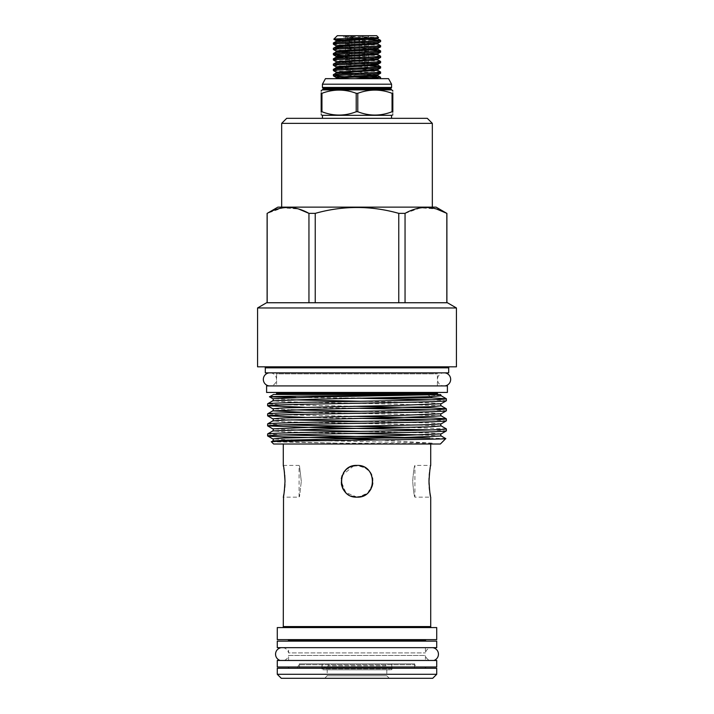 <?xml version="1.0" encoding="UTF-8"?>
<svg xmlns="http://www.w3.org/2000/svg" width="714" height="714" viewBox="0 0 714 714"><rect width="100%" height="100%" fill="white"/><g stroke="black" fill="none" stroke-linecap="round" stroke-linejoin="round"><path stroke-width="0.54" stroke-dasharray="3.57 2.68" d="M327.324 667.304L328.199 665.796L328.199 663.859L385.801 663.859L385.801 665.796L328.199 665.796L385.801 665.796L386.676 667.304L327.324 667.304L386.676 667.304M322.219 663.859L391.781 663.859L322.219 663.859L322.219 667.304L391.781 667.304L322.219 667.304M391.781 663.859L391.781 667.304M385.801 663.859L328.199 663.859M430.185 468.143L430.721 465.412L414.905 465.412C414.182 466.358 413.442 471.642 412.692 481.281C413.442 490.929 414.182 496.212 414.905 497.149C414.182 496.221 413.442 490.937 412.692 481.281C413.442 471.633 414.182 466.349 414.905 465.412L414.905 497.149L430.721 497.149L430.462 495.864M322.978 669.812L391.022 669.812L322.978 669.812A1.009 1.009 0 0 1 321.969 668.813L321.969 663.859L392.031 663.859L321.969 663.859M391.022 669.812A1.009 1.009 0 0 0 392.031 668.813L392.031 663.859M386.809 669.812L386.809 675.792L389.317 678.3L324.683 678.3L327.19 675.792L386.809 675.792L327.19 675.792L327.19 669.812L386.809 669.812L327.19 669.812M425.428 668.259L288.572 668.259L425.428 668.259M425.428 667.001L288.572 667.001L425.428 667.001M277.273 667.001L436.727 667.001M277.273 660.468L436.727 660.468M357 497.149L345.746 492.473M343.809 490.107L342.301 487.269M341.435 484.369L341.354 478.621M353.751 465.751L342.336 475.221L343.818 472.445M345.781 470.053L351.029 466.581M283.279 444.019L430.721 444.019L283.279 444.019M301.308 481.281C298.889 460.807 298.889 460.807 301.308 481.281C298.889 460.807 298.889 460.807 301.308 481.281C298.889 501.755 298.889 501.755 301.308 481.281C298.889 501.755 298.889 501.755 301.308 481.281M283.529 466.626L283.824 468.214M284.467 472.463L284.743 475.185M429.06 478.201L429.257 475.194M429.533 472.507L429.864 470.062M371.655 475.203L372.869 481.281C373.859 460.825 340.15 460.798 341.131 481.281L341.444 478.139M360.151 465.733L357 465.412L365.854 468.116M368.21 470.044L370.2 472.472M431.729 627.579L282.271 627.579L431.729 627.579M283.163 434.933L267.607 433.969M430.837 429.908L446.393 430.872M446.357 428.909L409.408 427.427M283.163 424.884L267.607 423.929M304.592 417.324L360.231 418.377M430.837 419.868L446.393 420.832M353.769 416.333L279.585 414.718L267.607 413.879M304.592 407.283L360.231 408.337M430.837 409.818L446.393 410.782M353.769 406.284L279.585 404.677L267.607 403.838M426.428 639.628L287.572 639.628L426.428 639.628M438.405 394.449L275.595 394.449L438.405 394.449M288.572 641.136L425.428 641.136L288.572 641.136M437.405 392.441L276.595 392.441L437.405 392.441M433.844 660.468L280.156 660.468L433.844 660.468M432.693 647.669L281.307 647.669L432.693 647.669M444.893 385.917L269.107 385.917L444.893 385.917M444.893 372.86L269.107 372.86L444.893 372.86M449.704 366.826L264.296 366.826L449.704 366.826M391.575 84.19L322.425 84.19M388.568 78.665L325.432 78.665M391.575 87.456L322.425 87.456M357 93.311L356.215 93.311L356.215 111.741L357.785 111.741L357.785 93.311L357 93.311M321.952 93.311L321.166 93.311L321.166 111.741C321.166 116.168 321.166 116.168 321.166 111.741L321.952 111.741L321.952 93.311C333.349 89.036 344.773 89.036 356.215 93.311M321.166 93.311C321.166 89.036 321.166 89.036 321.166 93.311M322.469 115.329L391.531 115.329M356.215 111.741C344.808 116.168 333.393 116.168 321.952 111.741M357 118.337L322.469 118.337L357 118.337M432.327 207.131L281.673 207.131L432.327 207.131M267.179 302.745L308.948 302.745L267.179 302.745L267.179 213.361L282.762 207.828L298.648 209.015M368.594 39.618L340.444 39.618C353.778 40.243 381.758 40.939 380.607 41.582M380.607 45.642C382.052 44.759 331.948 43.884 333.393 43.001M333.393 44.214C331.948 45.098 382.052 45.973 380.607 46.856M369.977 50.078L333.393 48.275M333.393 49.489C331.948 50.364 382.052 51.247 380.607 52.131M380.607 56.183C382.052 55.308 331.948 54.425 333.393 53.55M344.023 55.594L380.607 57.397M380.607 61.458C382.052 60.583 331.948 59.699 333.393 58.825M333.393 60.038C331.948 60.913 382.052 61.797 380.607 62.671M369.977 65.902L333.393 64.099M333.393 65.313C331.948 66.188 382.052 67.071 380.607 67.946M380.607 72.007C382.052 71.132 331.948 70.249 333.393 69.365M333.393 70.579C331.948 71.462 382.052 72.346 380.607 73.221M369.977 76.443L333.393 74.64M344.023 76.693L354.831 77.094M374.814 77.888L380.607 78.495M369.049 35.7L344.951 35.7L369.049 35.7A4.016 4.016 0 0 1 368.594 36.414L366.826 37.485L364.568 37.485L362.801 36.414L359.258 37.485L354.742 37.485L351.199 36.414L349.432 37.485L347.174 37.485L345.406 36.414L347.174 37.485L347.174 38.601L347.174 37.485L349.432 37.485L349.432 62.823L354.742 62.823L349.432 62.823L354.742 62.823L354.742 40.189M344.951 35.7A4.016 4.016 0 0 0 345.406 36.414L345.406 55.531M346.701 62.823L345.406 62.823L347.174 62.823L347.174 39.636L346.701 68.348L367.299 68.348L346.701 68.348L357 74.533L367.299 68.348L367.299 62.823L366.826 62.823L368.594 62.823L367.299 62.823M359.258 39.993L359.258 62.823L364.568 62.823L359.258 62.823L359.258 50.542M364.568 62.823L364.568 37.485L364.568 62.823L362.801 62.823L364.568 62.823M366.826 55.496L366.826 54.621M354.742 50.73L354.742 62.823L349.432 62.823L349.432 37.485L351.199 36.414L354.742 37.485L359.258 37.485L362.801 36.414L364.568 37.485L366.826 37.485L368.594 36.414L368.594 62.823M345.406 62.823L345.406 56.397M351.199 62.823L351.199 36.414L351.199 62.823M354.742 41.769L354.742 49.864M362.801 62.823L362.801 36.414L362.801 62.823M359.258 49.668L359.258 41.599M337.311 35.7L376.689 35.7M371.976 39.618L343.229 36.851C346.834 36.271 356.688 36.789 363.444 36.851L378.509 37.521M338.9 77.888L354.51 78.665L380.348 78.665M354.51 78.665L380.062 78.665M315.231 302.745L398.769 302.745L315.231 302.745L315.231 213.361C343.139 205.534 370.985 205.534 398.769 213.361L405.052 213.361L405.052 302.745L398.769 302.745L446.821 302.745L405.052 302.745M446.821 302.745L446.893 213.361M447.401 302.745L266.599 302.745M308.948 302.745L308.948 213.361L315.231 213.361M398.769 302.745L398.769 213.361M405.052 213.361L420.626 207.828L436.513 209.015M436.093 207.131L277.907 207.131M281.673 123.361L432.327 123.361M286.689 118.337L427.311 118.337M357.785 93.311C369.183 89.036 380.598 89.036 392.048 93.311L392.048 111.741C380.642 116.168 369.227 116.168 357.785 111.741M392.048 111.741L392.834 111.741C392.834 116.168 392.834 116.168 392.834 111.741L392.834 93.311L392.048 93.311M392.834 93.311C392.834 89.036 392.834 89.036 392.834 93.311M456.433 307.966L257.567 307.966M456.433 366.826L257.567 366.826M448.704 372.86L265.296 372.86M266.599 385.917L447.401 385.917M277.273 647.669L436.727 647.669M266.599 392.441L447.401 392.441M277.273 641.136L436.727 641.136M440.413 394.449L273.587 394.449M436.727 639.628L277.273 639.628M429.569 394.753L440.627 394.574M430.524 396.654L427.998 394.931L441.207 395.797M379.687 397.903L339.569 397.903L360.231 398.287M295.81 397.466L339.569 397.903M436.727 627.579L277.273 627.579M378.75 439.958L432.113 443.144C434.639 443.662 429.462 443.697 427.231 443.724L336.321 443.144L271.427 441.805M445.759 438.628L429.774 437.994M430.837 399.778L446.393 400.741M440.368 444.019L273.632 444.019M357.036 497.149L345.799 492.526L341.131 481.281C340.141 501.764 373.859 501.755 372.869 481.281L372.77 483.083M372.556 484.413L367.746 492.963L358.83 497.051M429.882 492.624L429.533 490.09M429.257 487.367L429.06 484.387M285.002 481.281L284.94 484.306M284.752 487.341L284.467 490.125M284.136 492.499L283.806 494.472M363.096 466.635L365.291 467.75M368.237 470.08L370.236 472.534M371.664 475.229L372.565 478.193M372.253 485.654L371.655 487.367M370.62 489.438L366.041 494.329M363.123 495.927L360.088 496.855M277.273 668.259L436.727 668.259M277.273 674.284L436.727 674.284M281.289 678.3L432.711 678.3M324.683 678.3L389.317 678.3M297.22 668.259L299.246 663.859L414.754 663.859L414.754 664.743L299.246 664.743L414.754 664.743L416.78 668.259L297.22 668.259L416.78 668.259M414.557 663.859L299.443 663.859L414.557 663.859L414.557 668.259L299.443 668.259L414.557 668.259M299.443 663.859L299.443 668.259M414.754 663.859L299.246 663.859M443.269 372.86L270.731 372.86L443.269 372.86A6.578 6.578 0 0 0 443.269 385.917L270.731 385.917L443.269 385.917M270.731 372.86A6.578 6.578 0 0 1 270.731 385.917M437.405 385.917L276.595 385.917L276.595 373.859L437.405 373.859L276.595 373.859A1.009 1.009 0 0 0 275.595 372.86L438.405 372.86A1.009 1.009 0 0 0 437.405 373.859L437.405 385.917L276.595 385.917M438.405 372.86L275.595 372.86M425.428 660.468L288.572 660.468L425.428 660.468L425.428 655.47L288.572 655.47A6.578 6.578 0 0 1 284.092 660.468L429.908 660.468L284.092 660.468M288.572 660.468L288.572 655.47L425.428 655.47A6.578 6.578 0 0 0 429.908 660.468M431.069 647.669L282.931 647.669L431.069 647.669A6.578 6.578 0 0 0 425.428 652.917L425.428 647.669L288.572 647.669L425.428 647.669M282.931 647.669A6.578 6.578 0 0 1 288.572 652.917L425.428 652.917L288.572 652.917L288.572 647.669M392.031 668.813L321.969 668.813L392.031 668.813M430.721 626.571L283.279 626.571M425.428 640.636L288.572 640.636M437.405 393.45L276.595 393.45M448.704 367.835L265.296 367.835M390.897 88.402L323.103 88.402M390.897 88.92L323.103 88.92M322.353 89.893L391.647 89.893M363.444 36.851L377.795 37.949M336.205 40.591L377.795 43.224M336.205 45.866L377.795 48.498M336.205 51.131L338.9 51.515M345.406 51.908L377.795 53.773M338.9 56.79L377.795 59.048M336.205 61.681L369.977 63.51M338.9 67.339L377.795 69.588M336.205 72.23L338.9 72.614M354.831 73.408L377.795 74.863M343.229 36.851L377.795 38.717M336.205 41.358L377.795 43.991M344.023 47.445L377.795 49.266M336.205 51.908L377.795 54.541M344.023 57.986L377.795 59.815M336.205 62.448L377.795 65.09M344.023 68.535L377.795 70.356M336.205 72.998L375.1 75.247M432.113 443.144L320.881 440.663M291.16 439.958L272.793 438.914M441.207 433.889L429.962 433.005L360.231 431.399M291.16 429.908L272.793 428.864M441.207 423.848L429.962 422.965L360.231 421.349M291.16 419.868L272.793 418.823M441.207 413.799L429.962 412.915L360.231 411.309M291.16 409.818L272.793 408.774M441.207 403.758L429.962 402.874L360.231 401.268M291.16 399.778L272.793 398.733M336.321 443.144L276.015 441.475M441.207 435.977L422.84 434.933M353.769 433.443L284.038 431.836L272.793 430.953M441.207 425.928L399.126 424.303L284.038 421.787L272.793 420.912M441.207 415.887L399.126 414.254L304.592 412.362M441.207 405.847L399.126 404.213L284.038 401.705L272.793 400.822M283.279 465.412L299.095 465.412L299.095 497.149L283.279 497.149"/><path stroke-width="1.07" d="M432.711 678.3L281.289 678.3L277.273 674.284L436.727 674.284L432.711 678.3M436.727 674.284L436.727 668.259L277.273 668.259L277.273 674.284M425.428 668.259L425.428 667.001M288.572 668.259L288.572 667.001M434.246 667.001L277.273 667.001L277.273 660.468L436.727 660.468L436.727 667.001L434.246 667.001M345.746 492.473L343.809 490.107M342.301 487.269L341.435 484.369M341.354 478.621L341.444 478.139M343.818 472.445L345.781 470.053M351.029 466.581L353.751 465.751M353.894 465.724L357 465.412C336.526 464.43 336.526 498.14 357 497.149C377.456 498.14 377.501 464.448 357 465.412L353.894 465.724M283.52 495.998L283.279 626.571L430.721 626.571L430.721 497.149C430.158 496.221 429.578 490.929 428.998 481.281L429.06 478.201M430.721 444.019L430.721 465.412C430.158 466.34 429.578 471.633 428.998 481.281L429.06 484.387M283.279 497.149C283.851 496.212 284.422 490.92 285.002 481.281C284.422 471.642 283.842 466.349 283.279 465.412L283.279 444.019M283.279 465.412L283.529 466.626M283.824 468.214L284.467 472.463M284.743 475.185L285.002 481.281M429.257 475.194L429.533 472.507M429.864 470.062L430.185 468.143M365.854 468.116L368.21 470.044M370.2 472.472L371.655 475.203M283.279 626.571A1.009 1.009 0 0 1 282.271 627.579M430.721 626.571A1.009 1.009 0 0 0 431.729 627.579M271.427 441.805L273.632 444.019L440.368 444.019L445.75 438.601C450.659 439.663 265.474 440.725 271.427 441.805L272.793 440.993L284.734 440.181L399.126 437.691L441.207 435.977L445.75 438.601M272.793 398.733L314.874 397.02L440.627 394.574L273.587 394.449L269.499 396.814L272.793 398.733C273.462 399.046 273.462 399.742 272.793 400.822L267.643 403.794L267.607 405.766C268.812 405.204 283.717 404.642 312.304 404.088L401.696 402.41C430.283 401.857 445.188 401.295 446.393 400.741L441.207 403.758C440.538 404.062 440.538 404.758 441.207 405.847L446.357 408.819L433.728 407.997L353.769 406.284M446.393 400.741L446.357 398.769L441.207 395.797L429.962 396.681L314.874 399.188L272.793 400.822M267.607 403.838C268.812 403.276 283.717 402.723 312.304 402.161L401.696 400.492C430.283 399.929 445.188 399.376 446.393 398.814L432.345 397.903L430.524 396.654M272.793 428.864L314.874 427.151L429.266 424.66L441.207 423.848L446.393 420.832C445.188 421.385 430.283 421.947 401.696 422.501L312.304 424.178C283.717 424.732 268.812 425.294 267.607 425.847L272.793 428.864C273.462 429.176 273.462 429.873 272.793 430.953L267.643 433.925L267.607 435.897C268.812 435.335 283.717 434.781 312.304 434.219L401.696 432.55C430.283 431.988 445.188 431.434 446.393 430.872L441.207 433.889C440.538 434.201 440.538 434.897 441.207 435.977M446.393 430.872L446.357 428.909L441.207 425.928L429.962 426.811L314.874 429.319L272.793 430.953M267.607 433.969C268.812 433.407 283.717 432.854 312.304 432.291L401.696 430.622C430.283 430.06 445.188 429.507 446.393 428.944M446.393 420.832L446.357 418.859L433.728 418.038L353.769 416.333M267.607 425.847L267.643 423.884L272.793 420.912L284.734 420.091L399.126 417.601L441.207 415.887L446.357 418.859M267.607 423.929C268.812 423.366 283.717 422.813 312.304 422.251L401.696 420.573C430.283 420.019 445.188 419.457 446.393 418.904M304.592 412.362L272.793 410.862L267.643 413.843L267.607 415.807C268.812 415.245 283.717 414.691 312.304 414.129L401.696 412.46C430.283 411.898 445.188 411.344 446.393 410.782L441.207 413.799C440.538 414.111 440.538 414.807 441.207 415.887M446.393 410.782L446.357 408.819M267.607 413.879C268.812 413.326 283.717 412.763 312.304 412.21L401.696 410.532C430.283 409.979 445.188 409.417 446.393 408.854M283.163 434.933L429.774 437.994L335 437.994C297.229 437.379 266.581 436.549 267.607 435.897L272.793 438.914L284.038 438.03L399.126 435.522L441.207 433.889M267.643 425.892L312.304 427.525L430.837 429.908M409.408 427.427L283.163 424.884M267.607 415.807L304.592 417.324M360.231 418.377L430.837 419.868M267.607 405.766L304.592 407.283M360.231 408.337L430.837 409.818M277.273 639.628L436.727 639.628L436.727 627.579L277.273 627.579L277.273 639.628M416.842 394.931C368.103 395.556 266.465 396.199 269.499 396.814M287.572 639.628A1.009 1.009 0 0 1 288.572 640.636L425.428 640.636A1.009 1.009 0 0 1 426.428 639.628M276.595 392.441L276.595 393.45A1.009 1.009 0 0 1 275.595 394.449M276.595 393.45L437.405 393.45A1.009 1.009 0 0 0 438.405 394.449M425.428 641.136L425.428 640.636M288.572 641.136L288.572 640.636M437.405 393.45L437.405 392.441M436.727 647.669L277.273 647.669L277.273 641.136L436.727 641.136L436.727 647.669M447.401 392.441L266.599 392.441L266.599 385.917L447.401 385.917L447.401 392.441M433.844 660.468A6.578 6.578 0 0 0 432.693 647.669M280.156 660.468A6.578 6.578 0 0 1 281.307 647.669M444.893 385.917A6.578 6.578 0 0 0 444.893 372.86M269.107 385.917A6.578 6.578 0 0 1 269.107 372.86M264.296 366.826A1.009 1.009 0 0 1 265.296 367.835L265.296 372.86L448.704 372.86L448.704 367.835A1.009 1.009 0 0 1 449.704 366.826M257.567 366.826L456.433 366.826L456.433 307.966L257.567 307.966L257.567 366.826M257.567 307.966L266.599 302.745L447.401 302.745L456.433 307.966M322.425 84.19L391.575 84.19L388.568 78.665L325.432 78.665L322.425 84.19L322.425 87.456L391.575 87.456L391.575 84.19M321.952 111.741L321.166 111.741L321.166 93.311C321.166 89.036 321.166 89.036 321.166 93.311L321.952 93.311L321.952 111.741C333.358 116.168 344.773 116.168 356.215 111.741L356.215 93.311C344.817 89.036 333.402 89.036 321.952 93.311M390.897 88.92L390.897 88.402L323.103 88.402L323.103 88.92L390.897 88.92L391.647 89.893L322.353 89.893L321.166 90.732M356.215 93.311L357.785 93.311L357.785 111.741L356.215 111.741M391.531 118.337L391.531 115.329L322.469 115.329L321.166 114.784M321.166 111.741C321.166 116.168 321.166 116.168 321.166 111.741M281.673 123.361L432.327 123.361L427.311 118.337L286.689 118.337L281.673 123.361L281.673 207.131M432.327 123.361L432.327 207.131M277.907 207.131L436.093 207.131L446.821 213.361C432.934 205.543 419.011 205.543 405.052 213.361L398.769 213.361C370.985 205.534 343.139 205.534 315.231 213.361L308.948 213.361C295.06 205.543 281.137 205.543 267.179 213.361L277.907 207.131M267.107 302.745L267.107 213.361M368.594 39.618L380.607 40.368C382.052 41.242 331.948 42.126 333.393 43.001L336.205 41.358L377.795 38.717L380.607 40.368L380.607 41.582L377.795 43.224L338.954 45.375L336.16 45.812L336.16 46.678L344.023 47.445M333.393 43.001L333.393 44.214L336.205 45.866M380.607 41.582C382.052 42.456 331.948 43.34 333.393 44.214M380.607 45.642C382.052 46.517 331.948 47.401 333.393 48.275L336.205 46.633L377.795 43.991L380.607 45.642L380.607 46.856L377.795 48.498L338.954 50.649L336.16 51.087L336.205 51.908L333.393 53.55C331.948 52.675 382.052 51.792 380.607 50.908L380.607 52.131L377.795 53.773L338.954 55.915L336.16 56.361L338.9 56.79M333.393 48.275L333.393 49.489L336.205 51.131M380.607 46.856C382.052 47.731 331.948 48.614 333.393 49.489M333.393 53.55L333.438 54.808L344.023 55.594M380.607 52.131C382.052 53.006 331.948 53.889 333.393 54.764M333.393 58.825L333.393 60.038L336.205 61.681L377.795 59.048L380.607 57.397L380.607 56.183C382.052 57.066 331.948 57.941 333.393 58.825L336.205 57.174L344.023 57.986M380.607 57.397C382.052 58.28 331.948 59.155 333.393 60.038M380.607 61.458C382.052 62.332 331.948 63.216 333.393 64.099L336.205 62.448L377.795 59.815L380.562 61.413L380.607 62.671L377.795 64.322L338.954 66.464L336.16 66.902L338.9 67.339M333.393 64.099L333.393 65.313L336.205 66.955L336.16 67.776L344.023 68.535M380.607 62.671C382.052 63.546 331.948 64.43 333.393 65.313M333.393 69.365L333.393 70.579L336.205 72.23L377.795 69.588L380.607 67.946L380.607 66.732C382.052 67.607 331.948 68.49 333.393 69.365L336.205 67.723L377.795 65.09L380.562 66.688L369.977 65.902M380.607 67.946C382.052 68.821 331.948 69.704 333.393 70.579M380.607 72.007C382.052 72.882 331.948 73.765 333.393 74.64L336.205 72.998L377.795 70.356L380.562 71.962L380.607 73.221L377.795 74.863L338.954 77.014L336.16 77.451L338.9 77.888M333.393 74.64L333.438 75.898L344.023 76.693M380.607 73.221C382.052 74.095 331.948 74.979 333.393 75.854M380.607 50.908L369.977 50.078M380.607 56.183L377.795 54.541L336.205 57.174L336.205 56.406L333.438 54.808M355.197 78.665L380.607 77.282L369.977 76.443M380.607 77.282L380.062 78.665L380.607 78.495M354.831 77.094L374.814 77.888M336.205 40.591L378.491 37.547L376.689 35.7L337.311 35.7L333.822 39.19L336.205 40.591L336.205 41.358M378.509 37.521C380.187 38.101 332.724 38.654 333.822 39.19L340.444 39.618M347.174 39.636L347.174 38.601L347.174 39.636M366.826 54.621L366.826 55.496M345.406 56.397L345.406 55.531M354.742 40.189L354.742 41.769M354.742 49.864L354.742 50.73M359.258 50.542L359.258 49.668M359.258 41.599L359.258 39.993M315.231 302.745L315.231 213.361M398.769 213.361L398.769 302.745M298.648 209.015L308.948 213.361L308.948 302.745M267.179 302.745L267.179 213.361M436.513 209.015L446.821 213.361L446.821 302.745M405.052 302.745L405.052 213.361M392.834 111.741C392.834 116.168 392.834 116.168 392.834 111.741L392.048 111.741L392.048 93.311L392.834 93.311C392.834 89.036 392.834 89.036 392.834 93.311L392.834 111.741M357.785 111.741C369.192 116.168 380.607 116.168 392.048 111.741M392.834 90.732L391.647 89.893M392.048 93.311C380.651 89.036 369.227 89.036 357.785 93.311M427.998 394.931L429.569 394.753M432.345 397.903L379.687 397.903M269.499 396.832L295.81 397.466M360.231 398.287L430.837 399.778M335 437.994L378.75 439.958M372.77 483.083L372.556 484.413M358.83 497.051L357.036 497.149M430.462 495.864L430.203 494.543M430.176 494.347L429.882 492.624M429.533 490.09L429.257 487.367M284.94 484.306L284.752 487.341M284.467 490.125L284.136 492.499M283.806 494.472L283.529 495.944M360.151 465.733L363.096 466.635M365.291 467.75L368.237 470.08M370.236 472.534L371.664 475.229M372.565 478.193L372.253 485.654M371.655 487.367L370.62 489.438M366.041 494.329L363.123 495.927M360.088 496.855L357 497.149M265.296 367.835L448.704 367.835M338.9 51.515L345.406 51.908M369.977 63.51L377.84 64.269L377.795 65.09M338.9 72.614L354.831 73.408M377.795 48.498L377.84 49.32L375.046 49.757L336.205 51.908M375.1 75.247L377.84 75.684L375.046 76.121L346.576 77.442L335.518 78.665M320.881 440.663L291.16 439.958M360.231 431.399L291.16 429.908M360.231 421.349L291.16 419.868M267.643 415.851L272.793 418.823L284.038 417.94L399.126 415.432L441.207 413.799M360.231 411.309L291.16 409.818M267.643 405.802L272.793 408.774L284.038 407.899L399.126 405.382L441.207 403.758M360.231 401.268L291.16 399.778M276.015 441.475L272.793 440.993C273.462 439.913 273.462 439.217 272.793 438.914M422.84 434.933L353.769 433.443M272.793 408.774C273.462 409.086 273.462 409.782 272.793 410.862L314.874 409.238L429.962 406.721L441.207 405.847M390.897 88.402L391.575 87.456M322.469 118.337L322.469 115.329M333.438 75.898L336.205 77.505L336.205 78.272M377.795 37.949L377.795 38.717M377.795 43.224L377.795 43.991M377.795 53.773L377.795 54.541M377.795 59.048L377.795 59.815M336.205 61.681L336.205 62.448M377.795 69.588L377.795 70.356M336.205 72.23L336.205 72.998M377.795 74.863L377.795 75.63L380.562 77.237M377.795 49.266L380.562 50.872M446.893 302.745L446.893 213.361M392.834 114.909L391.531 115.329M323.103 88.92L322.353 89.893M323.103 88.402L322.425 87.456M440.627 394.574L441.207 395.797M441.207 423.848C440.538 424.152 440.538 424.848 441.207 425.928M272.793 418.823C273.462 419.136 273.462 419.823 272.793 420.912"/></g></svg>
